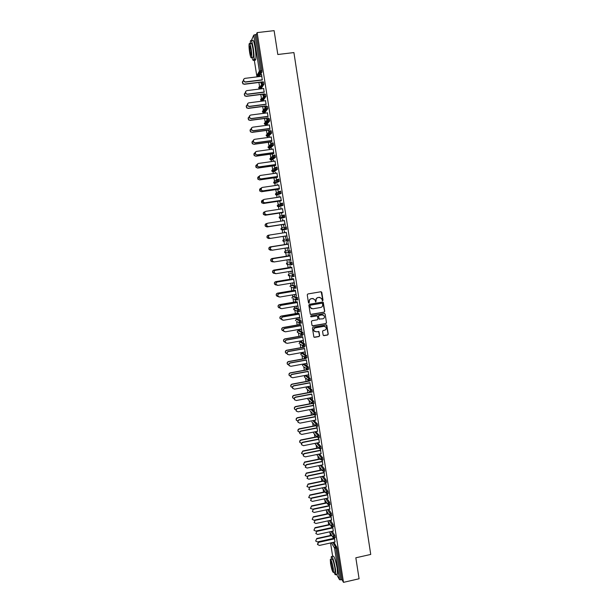 <?xml version="1.0" encoding="UTF-8"?>
<svg xmlns="http://www.w3.org/2000/svg" width="613" height="613" viewBox="0 0 613 613"><rect width="100%" height="100%" fill="white"/><g stroke="black" fill="none" stroke-linecap="round" stroke-linejoin="round"><path stroke-width="0.92" d="M322.584 300.807L323.013 300.201L321.802 292.363L320.967 291.742L307.856 293.964L307.243 294.83L308.469 302.692L309.059 303.121L309.327 301.504C309.243 300.041 309.902 299.121 311.297 298.738L312.385 298.554L314.73 299.588L315.833 301.964L316.101 300.339C316.024 298.883 316.676 297.964 318.063 297.581L319.151 297.397L321.473 298.401L322.584 300.807M322.292 300.768L322.859 300.155L321.174 291.742M308.745 303.075L309.327 301.504M315.526 301.918L316.101 300.339M323.151 335.05L323.993 335.656L327.633 335.005L328.246 334.139L326.806 325.219L326.078 324.898L313.036 327.196L312.423 328.062L313.864 336.981L314.615 337.326L319.036 336.537L319.649 335.679L318.975 331.71L316.04 331.763L314.04 330.836C313.481 329.365 313.948 328.361 315.427 327.832L324.016 326.315L325.97 327.189C326.576 328.675 326.124 329.687 324.622 330.238L323.189 330.491L322.584 331.349L323.151 335.05M257.146 32.604L274.111 30.65L277.812 54.503L293.911 52.572L370.735 554.436L355.831 557.799L359.088 578.764L343.495 582.35L257.146 32.604L256.272 34.543L255.039 34.68L260.701 70.694L261.927 70.541L256.272 34.543M324.116 312.201L324.729 311.335L323.273 302.355L322.553 302.04L309.465 304.286L308.852 305.151L310.308 314.132L311.052 314.469L324.116 312.201L324.576 311.289L322.798 302.04M325.158 314.094L326.491 322.752L325.878 323.618L312.837 325.917L311.994 325.304L311.412 321.595L312.025 320.729L317.327 319.802L317.94 318.936L317.457 316.193L316.722 315.864L311.197 316.829L310.676 316.592L311.036 315.795L324.315 313.488L325.158 314.094L326.491 322.752M251.299 40.657L253.744 35.125L255.039 34.68M343.495 582.35L341.97 579.668L339.533 579.745L336.506 574.343M330.407 535.494L329.94 532.544M328.698 524.69L328.231 521.709M326.99 513.855L326.514 510.844M325.281 502.989L324.798 499.947M323.557 492.093L323.074 489.021M321.833 481.167L321.342 478.071M320.109 470.217L319.611 467.083M318.369 459.229L317.871 456.064M316.637 448.218L316.132 445.023M314.89 437.169L314.385 433.95M313.143 426.096L312.63 422.84M311.389 414.986L310.875 411.706M309.634 403.852L309.113 400.542M307.872 392.68L307.343 389.347M306.102 381.485L305.573 378.114M306.308 375.363L305.151 375.432M304.332 370.252L303.795 366.858M304.546 364.191L303.351 364.022M302.554 358.988L302.017 355.571M302.784 352.981L301.642 353.188L301.542 352.582M300.776 347.694L300.232 344.253M301.014 341.74L299.872 341.947L299.734 341.112M298.983 336.376L298.439 332.897M298.087 330.675L297.918 329.61M297.198 325.02L296.646 321.541M297.466 319.166L296.317 319.365L296.102 318.07M295.397 313.626L294.784 309.757M294.516 308.032L294.271 306.5M293.596 302.209L292.976 298.301M292.723 296.669L292.439 294.899M291.788 290.754L291.167 286.807M290.922 285.267L290.608 283.267M289.972 279.275L289.344 275.283M289.121 273.835L288.761 271.597M288.156 267.758L287.52 263.728M287.313 262.372L286.915 259.897M286.332 256.211L285.696 252.135M285.497 250.878L285.068 248.165M284.509 244.625L283.857 240.511M283.673 239.354L283.206 236.396M282.67 232.994L282.026 228.91M281.85 227.791L281.367 224.726M280.808 221.178L280.202 217.339M280.026 216.197L279.528 213.056M278.938 209.332L278.371 205.73M278.187 204.573L277.681 201.355M277.068 197.455L276.532 194.091M276.348 192.919L275.827 189.616M275.183 185.54L274.693 182.421M274.501 181.226L273.973 177.847M273.298 173.586L272.846 170.721M272.655 169.502L272.111 166.039M271.406 161.602L270.992 158.982M270.8 157.748L270.241 154.2M269.513 149.587L269.138 147.212M268.938 145.955L268.364 142.331M267.613 137.534L267.429 136.408M267.076 134.132L266.486 130.423M265.705 125.443L265.559 124.554M265.199 122.271L264.601 118.485M263.789 113.321L263.69 112.669L264.877 112.516M263.322 110.386L262.716 106.516M261.874 101.168L261.805 100.754L262.992 100.601M261.437 98.432L260.816 94.502M259.95 88.969L261.1 88.647M259.537 86.372L258.916 82.464M261.559 74.495L262.241 79.813M261.284 83.514L261.046 82.004M260.923 82.211L261.161 83.72M261.406 74.51L261.682 76.288M332.2 531.287L334.851 535.478L335.211 537.632M333.962 542.214L336.981 547.907L335.84 548.16L340.836 579.921M341.97 579.668L336.981 547.907M261.927 70.541L261.966 71.989L259.322 76.579M333.242 531.057L332.721 526.782M332.575 526.812L332.744 527.9M328.637 509.349L331.38 513.418L331.733 515.571M329.786 509.104L329.242 504.66M329.089 504.691L329.288 505.932M325.051 487.297L327.894 491.235L328.239 493.388M326.315 487.029L325.741 482.408M325.595 482.439L325.809 483.833M321.411 465.114L324.384 468.93L324.729 471.083M322.821 464.83L322.216 460.034M322.07 460.064L322.315 461.62M317.726 442.824L320.852 446.494L321.197 448.655M319.304 442.502L318.676 437.536M318.53 437.567L318.798 439.276M313.979 420.403L317.312 423.935L317.733 426.081L316.477 426.326M313.212 414.097L313.297 414.618M313.473 414.802L313.389 414.281M315.772 420.058L315.128 414.978M314.967 414.947L315.266 416.809M310.147 397.875L313.741 401.247L314.063 403.415M309.634 391.401L309.78 392.32M309.956 392.481L309.81 391.561M311.711 394.213L312.63 399.078M312.224 397.477L312.477 399.101M306.362 375.355L310.155 378.428L310.469 380.604M306.04 368.582L306.247 369.9M306.416 370.03L306.209 368.712M308.132 371.493L309.059 376.413M308.653 374.781L308.914 376.436M302.83 352.973L306.546 355.486L306.852 357.67M302.424 345.632L302.692 347.349M302.86 347.456L302.592 345.732M304.538 348.644L305.473 353.617M305.059 351.946L305.328 353.64M299.244 330.468L302.914 332.407L303.205 334.598M299.849 329.265L300.086 329.855L299.995 329.242M299.29 324.76L298.998 322.928L299.121 324.675M300.922 325.664L301.872 330.691M301.443 328.989L301.719 330.721M295.688 307.833L299.267 309.197L299.535 311.404M296.209 306.171L296.5 307.059L296.355 306.148M295.688 301.933L295.244 300.041L295.527 301.88M297.29 302.554L298.24 307.642M297.811 305.895L298.087 307.665M292.11 285.068L295.596 285.857L295.818 288.079M292.547 282.945L292.884 284.141L292.692 282.915M292.072 278.976L291.627 277.107L291.918 278.953M293.627 279.313L294.592 284.455M294.156 282.677L294.439 284.478M288.508 262.18L291.911 262.387L292.317 264.578L291.083 264.839M288.869 259.583L289.252 261.084L289.014 259.56M288.439 255.897L288.148 254.043L288.286 255.897M273.743 261.966L272.333 261.13C271.843 259.858 272.233 259 273.513 258.563L289.949 255.912L289.811 254.035L290.922 261.138M290.485 259.322L290.777 261.161M282.838 240.15L282.991 241.093L283.727 239.346L288.194 238.771L288.6 240.986L287.535 241.147M283.727 239.346L286.999 238.963L287.405 241.17L286.899 241.215M285.168 236.089L285.604 237.898L285.313 236.066M284.777 232.664L284.34 230.84L284.631 232.687M286.256 232.434L287.236 237.691M286.784 235.829L287.083 237.714M283.267 215.209L284.463 215.025L284.823 217.316L280.425 218.42L284.823 217.316M281.49 212.757L281.781 214.634L281.635 212.711M281.053 209.01L280.808 207.462L280.9 209.033M282.532 208.788L283.068 212.205M279.52 191.317L280.708 191.141L281.068 193.447L276.754 195.156L281.068 193.447M277.796 189.325L278.095 191.21L277.942 189.248M277.306 185.226L277.107 183.969L277.153 185.249M278.792 185.011L279.329 188.452M275.75 167.288L276.93 167.119L277.329 169.372L274.21 171.586M273.904 170.567L273.842 170.077M274.088 165.763L274.524 167.556L274.226 165.656M273.536 161.303L273.383 160.345L273.383 161.326M275.03 161.096L275.574 164.552M271.957 143.12L273.13 142.959L273.528 145.22L270.494 148.055M270.348 142.063L270.785 143.84L270.486 141.925M269.743 137.243L269.643 136.592L269.597 137.266M271.245 137.036L271.789 140.515M268.142 118.807L269.306 118.654L269.705 120.937L266.755 124.393M266.594 118.225L266.9 120.14M267.03 119.987L266.724 118.064M267.437 112.846L267.988 116.34M264.303 94.356L265.46 94.203L265.858 96.509L263.046 100.593M262.816 94.249L263.092 95.973M263.215 95.789L262.946 94.057M263.605 88.51L264.157 92.027M262.372 82.073L263.529 81.927L263.927 84.242L261.161 88.64M265.521 100.693L266.073 104.202M264.709 106.256L265.008 108.172M265.138 107.995L264.839 106.08M266.226 106.601L267.391 106.447L267.781 108.739L264.923 112.508M269.345 124.96L269.889 128.446M267.843 125.159L267.766 124.661L267.689 125.182M268.479 130.155L268.778 132.071M268.908 131.925L268.609 130.01M270.049 130.983L271.222 130.822L271.62 133.098L268.624 136.247M273.137 149.082L273.682 152.553M272.218 153.924L272.517 155.832L272.356 153.809M271.643 149.288L271.521 148.484L271.49 149.311M273.858 155.219L275.03 155.058L275.429 157.311L272.356 159.84M272.049 158.828L271.98 158.162M276.915 173.073L277.451 176.521M275.942 177.563L276.379 179.364L276.08 177.471M275.421 173.28L275.252 172.176L275.275 173.303M277.635 179.318L278.815 179.149L279.183 181.456L274.908 183.471L279.183 181.456M280.662 196.919L281.206 200.344M279.643 201.056L280.087 202.88L279.789 200.995M279.183 197.141L278.961 195.731L279.03 197.164M281.398 203.278L282.585 203.102L282.945 205.401L278.593 206.803L282.945 205.401M284.394 220.626L285.382 225.906L284.93 224.036L268.425 226.603L266.724 225.829C266.18 224.596 266.525 223.722 267.751 223.209M283.329 224.427L283.62 226.289L283.474 224.389L267.03 226.948L265.352 226.189C264.816 224.963 265.153 224.105 266.364 223.599M282.915 220.856L282.647 219.155L282.769 220.879M285.137 227.101L284.394 228.91L285.535 229.316L285.137 227.101L286.332 226.917L286.692 229.201L282.256 230.013L286.692 229.201M272.042 250.219L270.471 249.399C269.958 248.112 270.348 247.246 271.643 246.801L288.102 244.189L287.957 242.296L289.083 249.43M288.639 247.591L288.93 249.453M287.022 247.851L287.428 249.506L287.168 247.828M286.608 244.303L286.317 242.441L286.463 244.319M284.662 251.652L285.543 250.87L290.056 250.594L290.462 252.801L290.026 252.87M289.29 252.878L288.424 252.885M291.796 267.643L292.761 272.816M292.324 271.015L292.608 272.839M290.708 271.275L291.075 272.624L290.861 271.252M290.255 267.452L289.964 265.605L290.102 267.437M290.309 273.643L293.757 274.141L293.941 276.371M295.458 290.953L296.424 296.064M295.987 294.301L296.271 296.087M294.378 294.577L294.692 295.619L294.524 294.546M293.888 290.47L293.596 288.631L293.727 290.432M293.895 296.47L297.435 297.543L297.68 299.757M299.106 314.124L300.056 319.181M299.634 317.457L299.91 319.212M298.025 317.733L298.293 318.476L298.179 317.71M297.489 313.366L297.205 311.527L297.328 313.297M297.504 319.158L301.098 320.821L301.374 323.02M302.73 337.173L303.673 342.169M303.251 340.483L303.527 342.2M301.657 340.767L301.88 341.211L301.803 340.744M300.623 334.208L300.914 336.031M301.075 336.123L300.791 334.3M301.06 341.732L304.738 343.962L305.029 346.146M306.339 360.084L307.274 365.026M306.86 363.379L307.121 365.057M304.232 357.118L304.477 358.643M304.646 358.758L304.4 357.241M304.6 364.176L308.354 366.972L308.661 369.149M309.925 382.872L310.845 387.761M310.439 386.144L310.699 387.784M307.841 380.006L308.017 381.125M308.186 381.271L308.01 380.152M308.193 386.565L311.948 389.853L312.27 392.029M313.228 403.576L314.4 410.365M313.182 403.584L313.488 405.522M314.002 408.787L314.254 410.388M311.427 402.764L311.542 403.484M311.718 403.653L311.603 402.933M312.071 409.155L315.526 412.603L315.856 414.771M317.542 431.291L316.898 426.242M316.752 426.273L317.036 428.058M315.856 431.629L319.082 435.23L319.419 437.391M321.066 453.681L320.453 448.8M320.3 448.831L320.561 450.463M319.572 453.98L322.622 457.727L322.959 459.888M324.568 475.941L323.978 471.236M323.833 471.267L324.062 472.738M323.235 476.217L326.139 480.094L326.484 482.255M328.055 498.085L327.488 493.549M327.342 493.58L327.549 494.898M326.852 498.338L329.641 502.346L329.986 504.499M331.518 520.1L330.982 515.732M330.836 515.771L331.02 516.928M330.422 520.337L333.12 524.467L333.472 526.621M334.959 541.992L334.453 537.8M334.307 537.831L334.468 538.842M320.063 297.42L319.151 297.397M315.956 300.301C315.879 298.845 316.53 297.926 317.917 297.543L319.005 297.359M313.343 298.585L312.385 298.554M309.19 301.458C309.105 300.002 309.764 299.083 311.151 298.7L312.247 298.508M310.592 314.4L323.971 312.147M322.499 303.634L321.917 303.205L310.423 305.182L309.994 305.787L310.492 307.741L312.86 308.814L320.706 307.465C322.093 307.075 322.744 306.155 322.668 304.707L322.499 303.634M311.626 308.691L310.347 307.695L309.856 305.741L310.285 305.136L321.764 303.167M312.339 325.825L325.725 323.549L326.338 322.691M317.028 315.879L311.197 316.829M322.821 318.837C324.338 318.285 324.783 317.258 324.162 315.772L322.216 314.906L319.189 315.434L318.576 316.3L319.059 319.036L322.821 318.837M323.128 314.967L322.216 314.906M319.335 319.296L318.431 316.239L319.036 315.381L322.063 314.852M325.005 314.04L324.606 313.496M325.028 326.415L324.016 326.315M314.783 331.556L313.894 330.767C313.343 329.296 313.802 328.3 315.281 327.763L323.863 326.254M314.078 337.211L318.89 336.46L319.496 335.602L318.591 331.395M323.472 335.549L327.48 334.928L328.093 334.07L326.4 324.913M243.415 80.701C242.173 81.521 242.051 82.525 243.062 83.713L244.365 84.096L242.955 83.92L242.495 81.606M244.365 84.096L262.556 81.82M244.265 84.295L261.077 82.188M261.835 76.265L244.932 78.364C243.33 79.023 243.077 80.073 244.173 81.521L245.499 81.904L244.066 81.728L243.599 79.383M262.264 80.004L245.392 82.111M262.395 79.797L245.499 81.904M275.842 41.807L276.999 49.27M251.974 57.4C252.771 60.312 253.376 61.131 253.797 59.875C254.226 57.568 254.043 53.63 253.23 48.059C252.119 41.753 251.192 39.37 250.464 40.91L250.234 43.661M254.02 57.783C254.747 60.204 255.307 60.833 255.69 59.645C256.142 57.338 255.958 53.4 255.154 47.829C254.035 41.531 253.108 39.148 252.364 40.688M249.828 43.707L250.932 43.584C251.453 42.481 252.119 44.19 252.916 48.726C253.498 52.733 253.636 55.568 253.322 57.239L252.663 57.316M249.606 52.312C250.395 56.825 251.054 58.534 251.575 57.446C251.882 55.783 251.736 52.94 251.154 48.933C250.357 44.397 249.698 42.68 249.177 43.784C248.878 45.485 249.016 48.327 249.606 52.312M250.878 49.546C250.357 46.626 249.935 45.515 249.606 46.228L249.874 51.722C250.388 54.626 250.809 55.729 251.146 55.032L250.878 49.546M356.245 560.435L357.264 567.002M334.054 572.236C334.897 574.55 335.464 575.308 335.763 574.511L335.441 568.941C333.786 560.313 332.399 556.206 331.296 556.619L331.25 559.255M336.943 574.243L337.525 574.105L337.211 568.542C335.556 559.914 334.162 555.807 333.035 556.229L331.871 556.489M330.714 559.378L331.909 559.11C332.706 558.818 333.702 561.776 334.897 567.983L335.127 571.99L334.713 572.09M330.545 563.493C331.717 569.653 332.706 572.603 333.51 572.358L333.273 568.351C332.077 562.144 331.089 559.186 330.3 559.47L330.545 563.493M332.782 567.477C332.016 563.477 331.372 561.577 330.867 561.753L331.02 564.343C331.779 568.32 332.415 570.22 332.936 570.059L332.782 567.477M245.338 92.801C244.127 93.59 243.989 94.578 244.932 95.758L246.296 96.187L244.825 95.95L244.457 93.643M246.296 96.187L264.448 93.866M246.188 96.371L262.969 94.233M247.269 104.869C246.081 105.628 245.928 106.593 246.801 107.773L248.219 108.24L246.694 107.942L246.418 105.635M248.219 108.24L266.341 105.88M248.112 108.417L264.862 106.233M249.207 116.891C248.027 117.619 247.851 118.57 248.679 119.75L250.142 120.263L248.571 119.91L248.388 117.596M250.142 120.263L268.226 117.865M250.027 120.416L266.747 118.202M251.154 128.883C249.974 129.573 249.767 130.515 250.548 131.695L252.05 132.247L250.441 131.841L250.349 129.512M252.05 132.247L270.103 129.81M251.943 132.393L268.624 130.14M253.108 140.829C251.905 141.488 251.682 142.415 252.426 143.618L253.958 144.201L252.311 143.749L252.318 141.388M253.958 144.201L271.98 141.718M253.843 144.331L270.502 142.04M263.759 88.487L246.886 90.624C245.315 91.253 245.047 92.279 246.066 93.72L247.445 94.157L245.959 93.912L245.583 91.575M264.188 92.203L247.338 94.348M264.318 92.004L247.445 94.157M265.682 100.67L248.832 102.846C247.3 103.444 247.008 104.463 247.959 105.888L249.391 106.363L247.851 106.064L247.575 103.727M266.103 104.363L249.284 106.547M266.234 104.179L249.391 106.363M267.59 112.823L250.778 115.037C249.269 115.612 248.962 116.608 249.859 118.025L251.338 118.547L249.744 118.186L249.56 115.842M268.011 116.485L251.223 118.707M268.142 116.324L251.338 118.547M269.498 124.937L252.717 127.19C251.23 127.742 250.916 128.722 251.751 130.132L253.269 130.684L251.636 130.278L251.552 127.918M269.912 128.577L253.154 130.837M270.042 128.423L253.269 130.684M271.398 137.021L254.648 139.304C253.192 139.841 252.855 140.806 253.652 142.201L255.2 142.791L253.529 142.339L253.544 139.948M271.804 140.63L255.085 142.929M271.942 140.492L255.2 142.791M255.069 152.737C253.843 153.357 253.59 154.277 254.295 155.503L255.859 156.116L254.18 155.618L254.295 153.235M255.859 156.116L273.85 153.602M255.744 156.231L272.371 153.901M273.291 149.059L256.571 151.388C255.138 151.909 254.793 152.859 255.544 154.238L257.123 154.867L255.422 154.361L255.544 151.94M273.697 152.652L257.008 154.982M273.835 152.53L257.123 154.867M257.039 164.613C255.774 165.188 255.483 166.1 256.165 167.357L257.759 168L256.05 167.456L256.288 165.035M257.759 168L275.712 165.441M257.636 168.1L274.233 165.74M275.183 161.073L258.494 163.433C257.085 163.939 256.732 164.882 257.437 166.246L259.046 166.905L257.314 166.353L257.552 163.901M275.582 164.636L258.924 167.004M275.727 164.529L259.046 166.905M259.023 176.452C257.713 176.973 257.383 177.885 258.035 179.18L259.644 179.854L257.92 179.264L258.28 176.805M259.644 179.854L277.566 177.257M259.529 179.938L276.095 177.54M277.068 173.05L260.402 175.448C259.015 175.939 258.655 176.866 259.33 178.222L260.954 178.904L259.207 178.314L259.567 175.816M277.467 176.59L260.832 178.996M277.605 176.498L260.954 178.904M261.023 188.26L260.992 188.26C259.636 188.743 259.276 189.639 259.904 190.972L261.536 191.67L259.782 191.041L260.287 188.543M261.536 191.67L279.421 189.034M261.414 191.739L277.95 189.302M278.946 184.988L262.318 187.425C260.946 187.907 260.579 188.819 261.215 190.168L262.862 190.873L261.092 190.245L261.598 187.708M279.336 188.505L262.739 190.95M279.482 188.429L262.862 190.873M263.038 200.03L262.87 200.053C261.536 200.52 261.169 201.416 261.766 202.727L263.414 203.447L261.644 202.788L262.303 200.252M263.414 203.447L281.267 200.773M263.291 203.508L279.796 201.033M280.815 196.896L264.218 199.363C262.862 199.838 262.494 200.742 263.1 202.075L264.762 202.803L262.969 202.137L263.644 199.562M281.206 200.39L264.64 202.865M281.359 200.321L264.762 202.803M265.092 211.761L264.747 211.814C263.429 212.274 263.054 213.155 263.628 214.458L265.291 215.194L263.498 214.504C262.954 213.362 263.23 212.512 264.326 211.937M265.291 215.194L283.114 212.481M265.161 215.24L281.635 212.734M282.685 208.765L266.119 211.278C264.778 211.738 264.402 212.634 264.977 213.952L266.663 214.703L264.854 213.998C264.295 212.849 264.578 211.983 265.69 211.401M283.076 212.236L266.532 214.749M283.221 212.182L266.663 214.703M267.207 223.446L266.617 223.538C265.314 223.99 264.931 224.864 265.483 226.151L267.161 226.91L284.953 224.159M284.547 220.603L268.011 223.147C266.686 223.607 266.303 224.488 266.854 225.799L268.425 226.603M285.083 224.013L268.555 226.565M269.023 238.595L267.207 237.836C266.678 236.557 267.061 235.699 268.356 235.246L268.486 235.231C267.191 235.676 266.808 236.534 267.337 237.821L270.026 238.434M269.536 235.063L268.486 235.231M270.379 238.403L268.601 237.629C268.065 236.334 268.456 235.461 269.766 235.009L269.896 234.986C268.586 235.438 268.203 236.311 268.732 237.614L270.44 238.396L286.938 235.806M269.896 234.986L286.401 232.411M270.609 250.265L269.053 249.46C268.548 248.188 268.938 247.33 270.21 246.893L270.341 246.886C269.069 247.323 268.678 248.181 269.184 249.453L271.452 250.15M288.087 244.074L270.341 246.886M286.608 244.296L270.21 246.893M271.643 246.801L271.781 246.794C270.486 247.238 270.088 248.104 270.601 249.391L272.318 250.196L288.792 247.568M271.781 246.794L288.256 244.181M272.287 261.874L270.892 261.046C270.41 259.789 270.8 258.939 272.065 258.51L272.203 258.51C270.931 258.947 270.54 259.789 271.03 261.054L273.069 261.805M289.911 255.659L272.203 258.51M288.432 255.866L272.065 258.51M273.513 258.563L273.651 258.563C272.371 259.008 271.973 259.866 272.471 261.138L274.195 261.958L290.639 259.291M273.651 258.563L290.102 255.912M273.973 273.429L272.731 272.601C272.264 271.352 272.662 270.517 273.911 270.088L274.049 270.103C272.793 270.532 272.402 271.375 272.869 272.624L274.739 273.413M291.727 267.214L274.049 270.103M290.255 267.414L273.911 270.088M275.452 273.674L274.187 272.839C273.72 271.567 274.118 270.724 275.383 270.287L275.528 270.302C274.256 270.739 273.858 271.59 274.325 272.854L276.065 273.682L292.478 270.992M275.383 270.287L291.788 267.605M275.528 270.302L291.941 267.62M275.666 284.945L274.57 284.125C274.118 282.884 274.517 282.057 275.758 281.635L275.896 281.666C274.647 282.087 274.256 282.922 274.701 284.164L276.448 284.991M293.535 278.739L275.896 281.666M292.064 278.923L275.758 281.635M277.16 285.329L276.049 284.509C275.589 283.252 275.996 282.409 277.252 281.98L277.39 282.011C276.134 282.44 275.727 283.283 276.187 284.539L277.927 285.382L294.309 282.647M277.252 281.98L293.619 279.26M277.39 282.011L293.78 279.29M277.375 296.416L276.394 295.619C275.965 294.393 276.363 293.566 277.589 293.144L277.735 293.19C276.501 293.612 276.103 294.439 276.532 295.673L278.179 296.523M295.343 290.225L277.735 293.19M293.872 290.409L277.589 293.144M278.884 296.945L277.896 296.14C277.459 294.899 277.858 294.064 279.107 293.635L279.252 293.681C278.003 294.11 277.597 294.945 278.041 296.194L279.789 297.044L296.14 294.278M279.107 293.635L295.451 290.884M279.252 293.681L295.612 290.922M279.084 307.849L278.225 307.082C277.804 305.864 278.202 305.044 279.428 304.63L279.566 304.684C278.348 305.105 277.942 305.925 278.363 307.144L279.919 308.017M297.152 301.688L279.566 304.684M295.681 301.857L279.428 304.63M280.616 308.523L279.743 307.749C279.321 306.508 279.727 305.68 280.961 305.259L281.106 305.32C279.865 305.741 279.459 306.569 279.888 307.81L281.643 308.668L297.964 305.872M280.961 305.259L297.274 302.47M281.106 305.32L297.435 302.531M281.704 319.388L280.041 318.515C279.635 317.304 280.041 316.492 281.252 316.078L281.398 316.147C280.179 316.561 279.781 317.373 280.187 318.591L281.765 319.465M298.945 313.113L281.398 316.147M297.474 313.266L281.252 316.078M282.355 320.063L281.582 319.319C281.175 318.093 281.582 317.273 282.808 316.852L282.953 316.929C281.727 317.342 281.321 318.17 281.727 319.396L283.49 320.27L299.78 317.434M282.808 316.852L299.09 314.032M282.953 316.929L299.259 314.101M282.539 330.614L281.857 329.917C281.467 328.714 281.873 327.901 283.076 327.495L283.221 327.58C282.018 327.986 281.612 328.798 282.003 330.001L283.474 330.897M300.738 324.507L283.221 327.58M299.267 324.652L283.076 327.495M284.11 331.564L283.421 330.867C283.022 329.641 283.436 328.829 284.654 328.407L284.8 328.499C283.581 328.913 283.168 329.733 283.566 330.951L285.329 331.832L301.596 328.959M284.654 328.407L300.906 325.557M284.8 328.499L301.075 325.641M284.279 341.947L283.673 341.288C283.29 340.092 283.696 339.288 284.892 338.882L285.037 338.974C283.842 339.387 283.436 340.184 283.819 341.387L285.214 342.284M302.531 335.863L285.037 338.974M301.06 336.001L284.892 338.882M285.865 343.042L285.252 342.376C284.869 341.157 285.283 340.345 286.486 339.939L286.639 340.039C285.428 340.453 285.014 341.265 285.405 342.475L287.168 343.357L303.404 340.453M286.486 339.939L302.715 337.043M286.639 340.039L302.883 337.142M286.026 353.249L285.482 352.621C285.106 351.433 285.52 350.636 286.7 350.23L286.853 350.345C285.666 350.751 285.26 351.548 285.627 352.736L286.999 353.64M304.309 347.196L286.853 350.345M302.845 347.326L286.7 350.23M287.635 354.483L287.083 353.847C286.708 352.644 287.122 351.839 288.317 351.433L288.47 351.54C287.275 351.954 286.861 352.759 287.236 353.969L288.999 354.858L305.205 351.916M288.317 351.433L304.515 348.506M288.47 351.54L304.692 348.613M287.773 364.528L287.282 363.93C286.922 362.75 287.328 361.954 288.508 361.555L288.662 361.678C287.482 362.084 287.076 362.873 287.436 364.061L288.784 364.965M306.086 358.498L288.662 361.678M304.623 358.613L288.508 361.555M289.397 365.9L288.907 365.294C288.539 364.099 288.953 363.302 290.148 362.888L290.301 363.019C289.106 363.425 288.692 364.229 289.06 365.425L290.83 366.321L307.006 363.348M290.148 362.888L306.316 359.931M290.301 363.019L306.485 360.053M289.52 375.769L289.083 375.21C288.731 374.03 289.144 373.248 290.309 372.842L290.462 372.98C289.29 373.386 288.884 374.168 289.229 375.348L290.585 376.259M307.864 369.762L290.462 372.98M306.393 369.869L290.309 372.842M291.175 377.279L290.723 376.711C290.37 375.524 290.784 374.727 291.972 374.321L292.125 374.459C290.937 374.865 290.524 375.662 290.876 376.849L292.654 377.754L308.799 374.75M291.972 374.321L308.109 371.325M292.125 374.459L308.285 371.463M291.275 386.987L290.876 386.451C290.531 385.286 290.945 384.504 292.11 384.106L292.263 384.251C291.098 384.65 290.685 385.439 291.029 386.604L292.386 387.523M309.626 381.002L292.263 384.251M308.163 381.094L292.11 384.106M292.945 388.634L292.539 388.09C292.194 386.91 292.608 386.121 293.788 385.715L293.941 385.868C292.769 386.274 292.347 387.064 292.692 388.251L294.47 389.155L310.592 386.113M293.788 385.715L309.894 382.688M293.941 385.868L310.071 382.841M293.037 398.174L292.662 397.668C292.332 396.504 292.746 395.73 293.903 395.331L294.056 395.492C292.899 395.891 292.485 396.672 292.815 397.829L294.202 398.756M312.293 392.044L311.128 392.266L309.963 391.699L311.128 392.266M310.96 392.289L294.056 395.492M309.925 392.289L293.903 395.331M294.723 399.96L294.347 399.446C294.01 398.274 294.424 397.485 295.596 397.078L295.757 397.247C294.585 397.645 294.171 398.435 294.501 399.615L296.278 400.519L312.369 397.454M295.596 397.078L311.68 394.021M295.757 397.247L311.856 394.182M294.792 409.338L294.447 408.848C294.125 407.699 294.539 406.925 295.688 406.526L295.841 406.703C294.692 407.101 294.278 407.875 294.608 409.024L296.01 409.959M312.216 403.561L295.841 406.703M311.688 403.454L295.688 406.526M296.493 411.262L296.148 410.764C295.818 409.599 296.24 408.81 297.405 408.411L297.566 408.587C296.401 408.994 295.979 409.775 296.309 410.948L298.087 411.859L314.147 408.756M297.405 408.411L313.458 405.323M297.566 408.587L313.634 405.5M296.546 420.472L296.225 420.005C295.91 418.855 296.324 418.089 297.466 417.691L297.627 417.882C296.485 418.273 296.071 419.047 296.385 420.196L297.834 421.131M313.764 414.74L297.627 417.882M313.435 414.587L297.466 417.691M298.27 422.526L297.949 422.05C297.627 420.893 298.048 420.112 299.205 419.713L299.366 419.905C298.209 420.303 297.795 421.085 298.11 422.25L299.887 423.162L315.925 420.028M299.205 419.713L315.228 416.587M299.366 419.905L315.411 416.779M298.293 431.575L298.002 431.131C297.696 429.989 298.11 429.223 299.244 428.824L299.405 429.023C298.27 429.422 297.857 430.188 298.163 431.33L299.657 432.265M315.389 425.882L299.405 429.023M315.189 425.69L299.244 428.824M300.041 433.766L299.742 433.307C299.428 432.157 299.849 431.383 300.998 430.977L301.167 431.184C300.018 431.583 299.596 432.364 299.91 433.514L301.688 434.433L317.695 431.268M300.998 430.977L316.998 427.828M301.167 431.184L317.182 428.027M300.048 442.655L299.772 442.218C299.473 441.084 299.887 440.326 301.014 439.927L301.182 440.142C300.048 440.532 299.634 441.299 299.933 442.433L301.489 443.368M317.044 436.985L301.182 440.142M316.86 436.778L301.014 439.927M301.811 444.977L301.535 444.532C301.228 443.391 301.65 442.617 302.791 442.218L302.96 442.433C301.818 442.831 301.397 443.605 301.696 444.754L303.473 445.674L319.457 442.471M302.791 442.218L318.76 439.031M302.96 442.433L318.944 439.245M301.795 453.697L301.535 453.283L302.784 450.999L301.703 453.505L303.328 454.44M318.668 448.065L302.952 451.229M318.484 447.842L302.784 450.999M303.581 456.156L303.312 455.735C303.021 454.593 303.443 453.819 304.577 453.421L304.745 453.651C303.611 454.049 303.19 454.823 303.481 455.965L305.266 456.884L321.212 453.651M304.577 453.421L320.522 450.203M304.745 453.651L320.706 450.432M303.542 464.715L304.546 462.041L303.466 464.554L305.182 465.474M320.3 459.106L304.715 462.279M320.109 458.876L304.546 462.041M305.343 467.305L306.362 464.6L305.266 467.137L307.044 468.064L322.967 464.8M306.362 464.6L322.269 461.351M306.531 464.838L322.461 461.589M305.289 475.711L306.301 473.06L305.22 475.565L307.052 476.462M321.932 470.117L306.469 473.305M321.748 469.88L306.301 473.06M307.113 478.424L308.14 475.742L307.044 478.286L308.822 479.205L324.714 475.91M308.14 475.742L324.024 472.462M308.308 475.995L324.216 472.707M307.029 486.668L308.055 484.04L306.975 486.553L308.952 487.419M323.572 481.105L308.224 484.301M323.388 480.845L308.055 484.04M308.868 489.519L309.91 486.852L308.814 489.404L310.592 490.323L326.461 486.998M309.91 486.852L325.764 483.542M310.086 487.12L325.955 483.803M308.768 497.603L309.803 494.99L308.722 497.503L310.883 498.331M325.219 492.055L309.979 495.258M325.028 491.787L309.803 494.99M310.622 500.583L311.672 497.932L310.584 500.484L312.362 501.411L328.2 498.055M311.672 497.932L327.503 494.591M311.848 498.216L327.694 494.867M310.5 508.506L311.55 505.909L310.469 508.43L312.898 509.196M326.867 502.974L311.718 506.192M326.675 502.691L311.55 505.909M312.377 511.617L313.435 508.982L312.346 511.541L314.124 512.46L329.932 509.074M313.435 508.982L329.235 505.61M313.611 509.273L329.434 505.901M312.232 519.387L313.281 516.805L312.209 519.326L313.963 520.238L330.959 516.567M328.507 513.863L313.458 517.096M328.315 513.571L313.281 516.805M314.124 522.621L315.189 520.008L314.101 522.567L315.879 523.487L331.664 520.069M315.189 520.008L330.966 516.598M315.373 520.307L331.166 516.897M313.956 530.23L315.021 527.663L313.94 530.191L315.695 531.103L332.667 527.402M330.162 524.72L315.197 527.969M329.963 524.414L315.021 527.663M315.871 533.594L316.944 530.996L315.856 533.555L317.634 534.475L333.388 531.027M316.944 530.996L332.69 527.555M317.128 531.31L332.89 527.87M315.68 541.049L316.745 538.498L315.672 541.026L317.427 541.938L334.369 538.206M331.809 535.547L316.929 538.812M331.61 535.233L316.745 538.498M317.419 544.191L318.691 541.953L317.603 544.52L319.381 545.44L335.104 541.961M318.691 541.953L334.414 538.49M318.875 542.283L334.614 538.812M256.793 75.859L254.242 59.821L256.778 75.79L259.406 71.093L253.744 35.125M261.966 71.989L259.943 71.943L260.763 72.089L260.701 70.694L259.406 71.093L259.943 71.943L257.299 76.617L256.778 75.79L257.682 76.778M339.533 579.745L334.537 548.014L331.38 542.789M330.56 542.965L332.667 556.313L330.545 542.972M332.836 542.467L335.434 546.719L335.84 548.16L334.537 548.014L335.434 546.719L336.575 546.467M261.989 71.936L260.763 72.089L258.127 76.725M263.927 84.242L262.701 84.395L262.31 82.081L261.345 83.406L262.678 84.448L259.973 88.793L259.146 88.571L261.835 84.219L263.904 84.295M259.406 86.586L258.663 87.82L259.146 88.571L258.671 87.782L259.445 86.525M265.835 96.563L264.617 96.716L261.858 100.747L261 100.494L263.728 96.463L264.617 96.716L264.241 94.364L263.284 95.689L263.728 96.463L265.858 96.509M262.433 111.351L265.207 107.903M267.758 108.8L266.54 108.953L263.736 112.662L262.847 112.386L265.621 108.67L266.54 108.953L266.172 106.608L265.214 107.926L265.621 108.67L267.781 108.739M264.318 123.228L264.686 124.247L264.318 123.558L267.122 119.995M269.674 120.999L268.456 121.159L265.613 124.546L266.801 124.393M266.188 135.075L266.532 136.078L266.195 135.412L269.038 132.04M271.59 133.159L270.371 133.32L267.483 136.4L268.663 136.239M268.057 146.89L268.371 147.871L268.057 147.235L270.969 144.04M273.498 145.289L272.287 145.457L269.345 148.216L270.532 148.055M269.919 158.667L272.915 155.993M275.398 157.38L274.187 157.549L271.207 160.001L272.387 159.832M271.781 170.406L272.049 171.364L271.781 170.782L272.708 169.494L274.877 167.908M277.291 169.433L276.088 169.609L273.061 171.755L274.241 171.586M273.62 182.521L273.881 183.065L273.628 182.505L274.555 181.218L276.861 179.793M275.482 193.792L278.869 191.647M277.329 205.432L280.9 203.478M279.168 217.04L279.359 217.975L280.072 216.19L282.953 215.309M281.007 228.611L281.903 227.783L285.014 227.124M284.08 241.56L282.991 241.093L286.248 240.756L286.999 238.963L288.194 238.771M288.554 241.047L286.248 240.756L287.359 241.238M285.543 250.87L290.056 250.594M290.409 252.862L288.102 252.564L289.221 253.054M288.516 262.18L291.911 262.387M290.324 273.636L293.757 274.141M294.11 276.394L291.788 276.072L292.922 276.593M292.125 285.068L290.968 285.26L294.409 286.056L295.596 285.857M295.949 288.11L293.627 287.781L294.769 288.309M293.926 296.462L292.769 296.654L296.255 297.749L297.435 297.543M297.788 299.788L295.466 299.458L296.608 299.995M295.719 307.826L294.562 308.025L298.087 309.404L299.267 309.197M299.619 311.435L297.29 311.105L298.439 311.642M296.294 319.411L295.428 320.622L296.355 319.358L299.918 321.028L301.098 320.821M301.443 323.051L300.309 323.25M296.684 321.541L300.332 323.197L299.918 321.028L298.983 322.338L300.194 323.22M299.282 330.461L298.133 330.668L301.742 332.614L302.914 332.407M303.266 334.629L302.132 334.836M297.366 331.212L297.351 332.3L302.155 334.782L301.742 332.614L300.814 333.924L302.033 334.805M299.849 341.985L299.129 343.556L299.918 341.939L303.558 344.177L304.738 343.962M305.082 346.184L303.956 346.383M300.018 344.115L303.979 346.337L303.558 344.177L302.63 345.479L303.856 346.36M300.983 353.632L300.899 354.789L301.688 353.18L305.374 355.701L306.546 355.486M306.891 357.693L305.772 357.9M301.696 355.341L305.787 357.862L305.374 355.701L304.446 357.004L305.68 357.877M302.791 364.789L302.538 365.639L303.458 364.39L307.182 367.187L308.354 366.972M308.699 369.179L307.588 369.386M303.374 366.536L307.603 369.348L307.182 367.187L306.255 368.497L307.496 369.371M304.607 375.915L304.423 377.156L305.22 375.57L308.983 378.65L310.155 378.428M310.5 380.627L309.396 380.834M305.059 377.692L309.404 380.803L308.983 378.65L308.063 379.953L309.304 380.826M307.052 386.78L310.783 390.075L311.948 389.853M309.006 398.09L312.576 401.469L313.741 401.247M314.086 403.431L312.99 403.645M308.04 398.274L307.933 399.408L311.756 403.078L312.998 403.622L312.576 401.469L311.657 402.772L312.898 403.638M310.937 409.377L314.362 412.833L315.526 412.603M315.871 414.786L314.783 415.001M314.707 415.009L313.542 414.434L314.707 415.009M312.837 420.625L316.147 424.158L317.312 423.935M314.722 431.851L317.925 435.46L319.082 435.23M313.534 432.985L317.097 437.046L318.354 437.605L317.925 435.46L317.013 436.762L318.262 437.621M316.592 443.046L319.702 446.724L320.852 446.494M315.235 443.95L318.867 448.302L320.124 448.869L319.702 446.724L318.783 448.026L320.04 448.885M318.438 454.21L321.465 457.965L322.622 457.727M320.277 465.351L323.227 469.167L324.384 468.93M322.101 476.454L324.99 480.339L326.139 480.094M323.917 487.534L326.744 491.48L327.894 491.235M325.718 498.576L328.491 502.591L329.641 502.346M327.511 509.595L330.238 513.663L331.38 513.418M329.296 520.583L331.97 524.713L333.12 524.467M331.074 531.532L333.71 535.731L334.851 535.478M261.383 98.517L260.548 99.773L261 100.494L260.563 99.743L261.422 98.463M262.441 111.666L262.847 112.386L262.433 111.696M268.433 119.796L268.088 118.815L267.138 120.14L267.513 120.845L268.456 121.159L268.433 119.796M265.567 124.554L264.686 124.247L267.513 120.845L269.705 120.937M270.348 131.987L270.004 130.983L269.053 132.308L269.398 132.99L270.371 133.32L270.348 131.987M267.444 136.408L266.532 136.078L269.398 132.99L271.62 133.098M272.256 144.139L271.919 143.12L270.961 144.446L271.283 145.097L272.287 145.457L272.256 144.139M269.314 148.223L268.371 147.871L271.283 145.097L273.528 145.22M274.164 156.254L273.819 155.227L272.869 156.545L273.168 157.173L274.187 157.549L274.164 156.254M271.176 160.008L270.21 159.633L273.168 157.173L275.429 157.311M269.919 159.028L270.21 159.633L269.912 159.043M276.065 168.33L275.72 167.295L274.77 168.613L275.045 169.211L276.088 169.609L276.065 168.33M273.038 171.755L272.049 171.364L275.045 169.211L277.329 169.372M277.965 180.375L277.612 179.325L276.662 180.643L276.923 181.218L277.98 181.632L277.965 180.375M279.221 181.394L276.923 181.218L273.881 183.065L274.908 183.471M279.85 192.39L279.505 191.317L278.555 192.635L278.8 193.195L279.865 193.624L279.85 192.39M276.739 195.156L275.712 194.735L278.8 193.195L281.106 193.379M275.475 194.191L275.712 194.735L275.467 194.206M281.735 204.359L281.382 203.286L280.44 204.596L280.662 205.133L281.742 205.577L281.735 204.359M278.578 206.803L277.536 206.366L280.662 205.133L282.991 205.332M277.314 205.853L277.536 206.366L277.306 205.861M283.62 216.305L283.26 215.209L282.317 216.527L283.62 217.5L283.62 216.305M284.861 217.247L282.532 217.04L279.359 217.975L280.425 218.42M286.738 229.132L284.394 228.91L281.175 229.546L280.969 229.07L282.256 230.013M290.462 252.801L289.267 252.993L288.861 250.786L288.102 252.564L284.8 252.602L285.896 253.085M284.631 252.15L284.8 252.602L284.616 252.15M291.075 263.72L290.715 262.579L289.78 263.889L291.075 264.839L291.075 263.72M286.486 263.123L286.608 264.08L287.359 262.364M292.317 264.578L286.608 264.08L287.704 264.571M294.163 276.333L292.976 276.524L292.57 274.333L291.788 276.072L288.409 275.528L289.512 276.026M288.309 274.555L288.409 275.528L289.152 273.827M296.01 288.049L294.822 288.248L294.409 286.056L293.627 287.781L291.321 287.451M290.125 285.957L290.049 286.532L290.953 285.26M297.849 299.726L296.661 299.933L296.255 297.749L295.466 299.458L293.114 298.845M291.842 297.926L292.746 296.661M299.68 311.381L298.5 311.58L298.087 309.404L297.29 311.105L293.788 309.68L294.562 308.025M301.512 322.99L300.27 323.258M298.347 332.851L297.213 331.924L298.094 330.675M303.335 334.575L302.094 334.844M305.151 346.13L303.91 346.391M306.967 357.647L305.718 357.908M308.776 369.133L307.527 369.394M310.576 380.589L309.327 380.849M312.369 392.006L311.205 392.228L310.783 390.075L309.963 391.699L306.753 388.811M306.423 387.002L306.178 388.297L306.592 386.872M308.025 398.281L307.933 399.408L308.753 399.983M314.163 403.392L312.921 403.653M315.956 414.756L314.791 414.978L314.362 412.833L313.542 414.434L310.14 410.955M309.588 410.189L309.649 409.622L309.588 410.189M311.841 421.982L315.32 425.759L316.576 426.311L316.147 424.158L315.228 425.46L316.492 426.334M319.511 437.375L318.27 437.628M321.281 448.632L320.04 448.892M316.683 454.57L320.637 459.535L321.894 460.102L321.465 457.965L320.553 459.26L321.756 460.125M323.051 459.865L321.81 460.118M318.553 465.704L322.4 470.73L323.664 471.305L323.227 469.167L322.323 470.462L323.403 471.336M324.813 471.068L323.572 471.32M320.415 476.807L324.154 481.895L325.419 482.477L324.99 480.339L324.078 481.634L325.043 482.5M326.568 482.232L325.334 482.492M322.262 487.879L325.909 493.028L327.173 493.618L326.744 491.48L325.832 492.775L326.691 493.626M328.323 493.373L327.089 493.634M324.093 498.921L327.656 504.131L328.928 504.721L328.491 502.591L327.587 503.886L328.346 504.714M330.07 504.476L328.844 504.744M325.917 509.932L329.396 515.204L330.668 515.801L330.238 513.663L329.327 514.958L330.001 515.763M331.817 515.556L330.591 515.817M327.725 520.92L331.135 526.245L332.407 526.851L331.97 524.713L331.066 526.008L331.664 526.782M333.556 526.598L332.33 526.866M329.526 531.877L332.867 537.256L334.146 537.869L333.71 535.731L332.805 537.026L333.334 537.762M335.288 537.616L334.07 537.885M288.6 240.986L287.405 241.17M293.75 308.653L293.788 309.68M317.733 426.081L316.576 426.311M253.797 59.875L255.69 59.645M253.322 57.239L251.575 57.446M250.02 46.174L249.606 46.228M335.763 574.511L337.525 574.105M335.127 571.99L333.51 572.358"/></g></svg>
